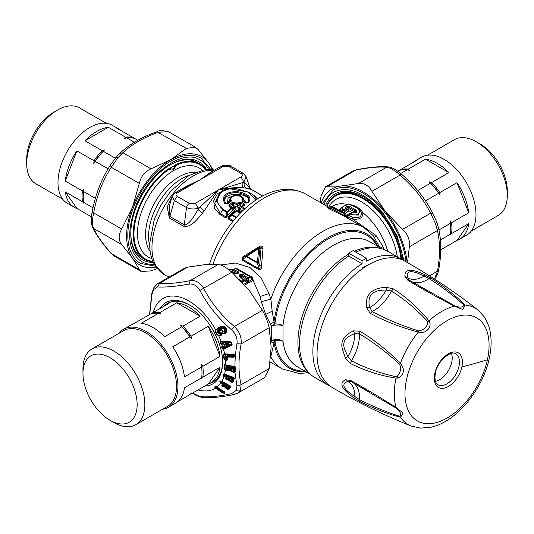 <?xml version="1.0" encoding="UTF-8"?>
<svg xmlns="http://www.w3.org/2000/svg" width="534" height="534" viewBox="0 0 534 534"><rect width="100%" height="100%" fill="white"/><g stroke="black" fill="none" stroke-linecap="round" stroke-linejoin="round"><path stroke-width="0.8" d="M152.971 261.84A55.069 31.88 -60.1 0 1 144.767 259.35A55.069 31.88 -60.1 0 1 137.966 209.735A55.069 31.88 -60.1 0 1 168.25 168.998L169.772 168.337C172.429 169.852 174.164 168.851 174.978 165.333L169.772 168.337M144.767 259.35L142.304 257.935A55.069 31.88 -60.1 0 1 130.79 233.124M175.099 165.186L175.646 165.513L175.913 164.572L174.978 165.333M175.913 164.572A55.069 31.88 -60.1 0 1 199.609 163.838A55.069 31.88 -60.1 0 1 205.897 169.665M169.912 164.986A55.069 31.88 -60.1 0 1 197.146 162.423L199.609 163.838M169.485 168.424L169.091 169.298C172.469 170.893 174.658 169.632 175.646 165.513A54.441 31.519 119.9 0 1 205.37 169.725M168.25 168.998L169.091 169.298A54.441 31.519 119.9 0 0 138.64 209.922A54.441 31.519 -60.1 0 0 152.757 261.36M234.493 195.411L228.145 197.981L227.197 203.821L226.176 203.788L227.531 202.686L229.079 202.126L228.979 202.486M232.857 195.858L227.531 202.686L228.826 202.593L230.388 197.46L231.282 196.752C237.617 195.003 241.234 195.097 242.129 197.033L242.816 200.677L241.955 200.083C246.321 194.61 227.043 193.862 231.389 200.337L231.022 201.472L227.631 204.028L224.921 203.921C221.076 196.198 225.041 192.06 236.816 191.506C248.704 193.729 252.475 197.52 248.123 202.88L245.647 203.027A1.255 0.728 -60.1 0 1 246.261 202.973A1.255 0.728 -60.1 0 1 246.314 203.013L247.289 202.96L246.261 202.973L242.85 201.011M241.582 196.652L245.794 202.346L245.239 202.386M240.313 196.018L246.121 202.533L244.385 202.099M244.499 201.965L244.185 201.705L244.345 202.072M226.176 203.788L227.15 203.854M242.129 197.033L243.371 198.007L244.185 201.705L242.816 200.677M227.063 203.915L227.444 203.621L226.049 203.774C217.318 190.157 256.42 192.487 247.115 202.987L246.121 202.533L246.067 203.067M224.921 203.921L225.962 203.888C222.257 196.706 225.855 192.907 236.756 192.487C247.609 194.63 251.12 198.121 247.289 202.96L246.935 203.114M227.631 204.028L227.023 203.955L230.381 201.418L231.022 201.472L230.381 201.418L230.608 200.904L227.444 203.621M231.282 196.752L230.608 200.904L229.079 202.126M221.063 191.673L216.537 201.231L222.458 209.849L226.57 212.212L227.718 212.305L227.357 215.436L233.391 209.622L232.864 208.333L234.252 208.12L231.142 206.745L232.744 205.477L232.824 203.26L232.11 202.533L234.286 202.319L229.6 205.717L228.866 205.016L232.11 202.533M231.869 207.673L229.887 206.531M230.828 207.165L230.902 206.605L229.6 205.717L229.96 206.578L229.079 206.745L228.866 205.016M230.608 200.904L231.389 200.337M246.201 202.947L242.262 201.084L241.955 200.083M242.93 201.064L242.262 201.084L245.647 203.027M247.289 202.96L248.123 202.88M237.45 210.91A1.255 0.728 119.9 0 0 237.376 210.857L240.674 212.752L237.45 210.91L235.935 210.99A1.255 0.541 50 0 1 235.941 210.983A1.255 0.541 50 0 1 236.549 211.063L240.247 213.179M236.041 217.672L232.01 215.356L231.849 214.668L232.423 214.775L236.549 211.063A1.255 0.728 119.9 0 1 237.376 210.857A1.255 1.255 0 0 0 235.941 210.983L235.941 210.983M228.986 216.257L229.907 216.464L234.64 212.105L229.907 216.464L228.412 219.007L228.986 216.257L234.806 211.003L238.805 210.797A2.096 1.215 -60.1 0 1 237.917 211.164M256.113 200.01L247.703 191.913L229.48 188.756L221.79 191.666L217.652 197.366L218.019 204.015L222.852 209.308L226.963 211.671A1.255 0.728 -60.1 0 0 226.57 212.212L226.056 216.931L227.357 215.436L228.625 216.444L234.626 210.77L231.843 208.587L227.718 212.305A1.255 0.461 -134.3 0 0 226.963 211.671L231.102 207.906L229.079 206.745M231.843 208.587L231.983 207.739A1.255 0.728 119.9 0 0 231.93 207.699A1.255 0.728 119.9 0 0 231.102 207.906L231.843 208.587M232.01 207.753L233.038 208.447L232.01 207.753A1.255 1.255 0 0 0 231.93 207.699L229.907 206.538M230.902 206.605L231.149 207.346L233.291 207.179L233.598 205.737L232.744 205.477L233.592 205.503L233.692 203.027L236.035 204.368L237.336 204.395A1.255 0.654 -124.6 0 0 236.629 203.661L238.898 202.166L241.154 202.099L244.412 203.968L244.372 205.31L242.096 206.805L245.119 208.534M234.286 202.319L236.629 203.661A1.255 0.728 -60.1 0 0 236.035 204.368L235.941 207.085L237.256 206.571L237.336 204.395L239.592 202.913L238.898 202.166M233.592 205.503L235.941 207.085A2.096 1.215 -60.1 0 1 235.053 208.187L238.451 207.779L237.256 206.571L239.572 204.963L239.592 202.913L240.487 202.853L241.154 202.099M243.784 205.216L241.468 206.738A1.255 1.255 0 0 0 241.435 206.765L243.704 205.276L244.412 203.968M243.704 205.276L244.372 205.31L243.704 205.276M241.448 206.758L241.501 207.506A1.255 0.728 -60.1 0 1 242.096 206.805L241.448 206.758L242.096 206.805M175.145 192.794L172.028 196.632L174.331 200.557L177.188 196.372C175.593 195.244 175.619 194.109 177.281 192.968L200.143 179.771L185.805 186.64L175.192 192.767L177.281 192.968M177.188 196.372L189.383 203.367A4.185 2.423 119.9 0 0 186.526 207.559L184.283 224.761C189.51 224.934 194.303 215.489 198.041 209.635L202.54 213.066C197.613 218.78 191.406 227.624 183.756 226.289L169.351 218.019L169.879 216.49L169.572 205.416L172.028 196.632M183.756 226.289A4.185 2.423 -60.1 0 0 184.283 224.761L169.879 216.49L174.331 200.557L186.526 207.559C190.458 209.255 194.363 209.448 198.241 208.126L195.284 203.307L189.383 203.367M213.28 170.78L200.143 179.771L210.309 172.495L220.916 166.368L224.013 165.253C228.799 165.326 231.129 165.68 231.002 166.301L243.19 173.303L241.101 173.51C242.696 174.638 242.663 175.766 241.008 176.908L244.365 182.895L249.805 187.434L251.367 189.45L262.828 196.031M246.167 176.741L243.965 181.727L242.343 182.668L218.146 190.111C227.864 187.935 236.442 187.194 243.878 187.888C242.316 186.733 241.809 184.991 242.343 182.668L244.365 182.895C243.751 185.211 244.218 186.953 245.773 188.102L243.878 187.888M231.002 166.301A4.185 2.423 119.9 0 0 228.906 166.508L241.101 173.51M220.916 166.368L228.906 166.508M345.425 208.42C345.271 206.671 346.78 206.057 349.95 206.585L348.762 208.567L346.973 209.235L345.425 208.42L346.139 209.695L346.466 208.667C346.419 207.726 347.347 207.339 349.243 207.499L355.197 210.917L355.971 210.042C357.42 212.165 356.412 213.066 352.947 212.739L350.571 213.78A1.255 0.728 -120 0 0 349.857 213.66A1.255 0.728 -120 0 0 349.737 213.76L348.789 214.588M355.163 212.492L354.763 212.011L355.197 210.917L355.424 212.312L351.592 212.659A1.255 0.728 -120 0 0 351.472 212.759M353.321 212.599L352.947 212.739L353.321 212.599M256.794 199.562L253.336 195.01M235.053 208.187L233.291 207.179L232.817 205.81M238.451 207.779L240.694 206.237L239.572 204.963M242.576 210.89L239.406 209.074L239.766 208.013L238.711 207.926L240.961 206.391L242.109 206.424M202.54 213.066L204.235 210.776L199.863 207.192L218.146 190.111L241.008 176.908M326.695 206.137A55.069 31.793 60 0 1 328.964 201.678A55.069 31.793 60 0 1 335.652 195.197A55.069 31.793 60 0 1 397.309 240.921A55.069 31.793 60 0 1 401.808 259.451M335.652 195.197L336.74 194.57A55.069 31.793 60 0 1 363.761 197.006M352.994 212.445L354.763 212.011L348.762 208.567L348.936 210.756L346.98 209.235L346.493 210.529L346.139 209.695L344.403 210.696L342.788 210.616L343.569 209.755C339.003 207.619 347.367 203.2 351.953 205.43L352.734 205.483L351.953 205.43L358.681 208.901L357.974 208.887C363.14 212.252 355.751 217.238 350.571 213.78A1.255 0.561 -61.1 0 0 349.89 214.695L348.936 215.396L352.854 217.365C359.022 218.526 361.845 216.797 361.324 212.172L362.786 212.625L360.597 209.188L359.095 209.388M222.852 209.308A1.255 0.728 -60.1 0 0 222.458 209.849L220.482 213.727L214.621 203.394L219.801 192.661L220.709 191.946C225.034 188.842 230.388 187.754 236.762 188.669L249.518 192.661L253.563 195.184M255.706 196.866L257.809 198.922M235.834 211.117L234.806 211.003M228.625 216.444L225.522 217.705A2.096 1.215 -60.1 0 0 226.056 216.931L220.482 213.727L219.948 214.501L214.534 208.44L213.713 200.671L217.411 193.729L225.008 189.597M253.844 195.404L258.176 198.695M234.626 210.77C235.581 209.595 235.454 208.707 234.252 208.12M244.405 209.174L241.501 207.506L238.518 210.176L238.711 207.926M223.005 166.575L200.143 179.771L175.359 192.674M172.108 196.372L167.222 207.052L169.351 218.019M204.235 210.776L218.146 190.111L195.284 203.307M245.773 188.102C251.908 189.67 252.989 189.837 249.024 188.609M168.357 277.553L167.149 276.305L169.278 277.026M344.684 214.434L346.753 215.623L347.701 214.461L348.982 214.421L349.737 213.76L349.89 214.695L358.334 215.082L359.642 209.722L361.324 212.172M358.681 208.901L352.567 205.363C351.052 204.495 348.669 204.462 345.431 205.263L342.06 207.245L340.986 208.46L340.605 210.329L342.808 211.885L342.06 207.245M352.293 205.243L354.723 205.81L354.149 206.157M258.67 247.943L244.472 256.954C242.897 257.822 242.256 258.603 242.549 259.304L246.548 256.834A1.255 0.728 -60.1 0 1 246.761 256.267L257.388 262.368A1.255 0.728 -60.1 0 0 257.174 262.935L259.451 269.002C260.198 268.909 260.285 267.808 259.711 265.705L258.483 262.421L257.174 262.935L246.548 256.834L246.641 255.619L246.761 256.267L258.743 248.53L257.388 262.368A1.255 0.34 -175.4 0 1 258.483 262.421L259.938 248.657L258.743 248.53L258.676 247.936L258.743 248.53M332.642 206.685L331.254 206.671L343.282 212.786A1.255 1.255 0 0 1 343.616 213.086L343.596 212.385L342.808 211.885L342.581 212.372M343.269 212.786L332.462 206.551L330.065 206.718L331.32 207.439L330.219 208.14L345.571 216.13L343.269 212.786L343.395 213.393L331.32 207.439A1.255 0.467 -66.9 0 0 331.254 206.671A1.255 1.248 53.4 0 0 330.065 206.718L328.964 207.419C328.417 207.953 328.831 208.193 330.219 208.14L330.332 209.455L343.282 215.663L363.601 227.33L373.306 235.734L379.754 247.469M236.502 273.862L234.326 273.875L232.957 273.234M236.148 273.949A1.255 0.788 115.5 0 0 236.515 273.348L237.51 272.507L237.577 273.241A1.255 0.728 60 0 1 237.677 273.161L237.677 273.161A1.255 0.728 60 0 1 238.277 273.208L238.211 271.632L237.577 273.241M236.649 273.755A1.255 0.541 50.1 0 0 236.515 273.348L231.936 271.526L231.656 272.073M347.447 216.978L346.753 215.623L348.982 214.421L348.355 215.115L348.936 215.396L347.447 216.978L352.42 218.947L352.854 217.365M380.715 248.023L383.025 246.608L376.016 235.467L352.42 218.947C359.676 219.941 363.133 217.832 362.786 212.625A47.112 27.201 -120 0 1 385.675 245.079A47.112 27.201 60 0 1 387.691 251.3M341.94 207.379L339.05 210.336M340.051 210.917L340.605 210.329M343.669 213.854L345.645 213.28A2.096 1.208 60 0 1 344.35 211.764L343.596 212.385M345.645 213.28L348.936 210.756L352.12 212.585L347.701 214.461M255.673 249.665L244.472 256.954L244.278 255.866C242.349 256.741 241.675 258.162 242.256 260.125L242.549 259.304L259.451 269.002A2.096 1.215 -60.1 0 1 259.157 269.83C261.019 269.269 261.814 267.921 261.533 265.778L259.711 265.705L261.039 248.083L259.938 248.657L258.676 247.936L259.878 247.315L258.69 247.93A1.255 1.255 0 0 0 258.676 247.936L255.819 249.585M236.502 268.609L235.16 268.669A1.255 0.728 60 0 1 235.26 268.589A1.255 1.255 0 0 1 236.288 268.482L250.433 276.592A1.255 1.255 0 0 1 250.493 276.645L250.366 277.4L248.317 278.588L246.968 278.641L242.463 275.35L243.217 274.509L240.34 274.389L241.041 275.23L242.463 275.35L242.489 276.772L241.074 276.799L239.973 275.851A1.255 0.728 -120 0 0 239.265 275.01L239.332 276.752L240.033 276.752L239.332 276.752L243.891 280.09L241.842 281.271A1.255 0.728 -120 0 1 242.389 282.005L242.416 282.453M235.08 273.909L237.203 273.822L238.277 273.208M231.055 271.592L233.104 269.85A1.255 0.728 60 0 1 233.204 269.77A1.255 1.255 0 0 0 233.024 269.904L233.011 270.625L233.652 269.75L238.211 271.632M230.822 271.96L233.011 270.625L237.51 272.507M239.926 276.672L244.505 280.016A1.255 1.255 0 0 1 244.572 280.07L240.033 276.752L239.973 275.851L241.041 275.23L241.074 276.799A1.255 0.501 -49.2 0 0 240.901 277.32M244.278 255.866L259.671 246.408L259.784 247.362C261.173 246.775 261.587 247.015 261.039 248.083L263.015 248.323L261.533 265.778M345.772 217.144L345.571 216.13L347.507 218.166M330.332 209.455L326.988 207.539L328.964 207.419L330.246 206.605M243.217 274.509L247.763 277.854L246.968 278.641L247.062 280.216L247.709 281.658L248.477 281.598A1.675 0.968 60 0 0 249.111 282.493L253.056 280.216L251.781 277.847L250.459 276.625L249.819 276.665L235.708 268.569A1.255 0.728 60 0 0 235.26 268.589L233.204 269.77A1.255 0.728 60 0 1 233.652 269.75L235.708 268.569M241.475 277.72A1.255 0.661 -56.1 0 0 242.489 276.772L247.062 280.216L245.76 281.171L244.572 280.07M383.025 246.608L383.746 249.418M374.648 237.53L376.016 235.467M259.671 246.408C261.793 245.64 262.908 246.274 263.015 248.323M326.988 207.539L328.51 207.232M250.493 276.645L251.921 277.974L252.896 277.66L253.069 280.21L252.428 279.315L248.477 281.598L248.317 278.588A1.255 0.728 -120 0 0 247.763 277.854L250.459 276.625M243.891 280.09L244.539 280.043L243.891 280.09A1.255 0.728 -120 0 1 244.445 280.817L244.539 280.043L246.735 282.219L247.709 281.658L247.723 282.693L249.111 282.493M241.989 281.999L244.445 280.817L246.508 282.733L246.735 282.219L247.723 282.693L247.142 283.627L246.508 282.733L244.005 284.175M308.826 372.699A72.237 41.819 -60.1 0 1 304.126 310.688A72.237 41.819 -60.1 0 1 324.412 275.431A72.237 41.819 -60.1 0 1 348.729 254.151M354.322 251.26A72.237 41.819 -60.1 0 1 380.208 248.377M305.054 371.177A76.429 44.249 -60.1 0 1 274.957 340.579A8.377 5.42 172.8 0 1 283.02 341.373A8.377 6.254 3.6 0 0 271.339 341.012L271.012 341.84M253.069 280.21L260.118 296.49L261.346 301.67L265.618 314.392L272.18 311.222L274.009 321.868L274.917 323.944A8.377 4.138 -173.9 0 1 282.98 325.653L283.02 341.373A72.237 41.819 -60.1 0 0 297.658 366.931L310.334 374.207M220.662 264.951L235.521 263.048L250.005 267.547L261.4 278.428L269.036 293.587L270.872 299.147A81.662 47.279 -60.1 0 1 272.193 295.395A81.662 47.279 -60.1 0 1 363.601 227.33M252.896 277.66L237.597 268.956M237.657 268.909L237.076 268.762M228.659 269.617L233.779 269.443M382.271 248.917L369.595 241.635A72.237 41.819 -60.1 0 0 288.734 301.85A72.237 41.819 -60.1 0 0 282.98 325.653A8.377 3.131 -2.8 0 0 271.299 326.12L271.339 341.012A8.377 4.579 19.2 0 1 274.957 340.579L274.062 342.715L270.651 357.326M376.997 245.887A76.429 44.249 -60.1 0 0 329.585 238.157A76.429 44.249 -60.1 0 0 280.997 298.76A76.429 44.249 -60.1 0 0 274.917 323.944A8.377 4.693 -19.6 0 0 271.299 326.12L270.471 324.298L274.009 321.868A77.477 44.849 -60.1 0 1 279.923 298.479A77.477 44.849 -60.1 0 1 330.192 236.495A77.477 44.849 -60.1 0 1 378.092 246.521M272.18 311.222L270.872 299.147L261.346 301.67M270.691 356.919L271.012 357.199A81.662 47.279 -60.1 0 0 282.279 368.967L270.144 361.999M270.518 342.948L274.062 342.715A77.477 44.849 -60.1 0 0 306.156 371.811M265.618 314.392L270.478 324.298M93.029 207.813L83.618 202.406A45.016 26.066 -60.1 0 1 83.257 197.086A45.016 26.066 -60.1 0 1 83.591 191.566L95.406 198.348M134.441 142.271L126.692 137.825A45.016 26.066 -60.1 0 1 130.276 137.699A45.016 26.066 119.9 0 1 134.828 138.56L137.845 140.288M115.324 158.197L103.329 151.316A45.016 26.066 -60.1 0 0 95.219 161.422L108.115 168.831M95.219 161.422L93.77 163.311A44.182 25.579 -60.1 0 1 104.464 149.974L102.141 150.635L84.966 140.769L108.335 127.286L125.51 137.145A45.016 26.066 -60.1 0 1 129.095 137.018A45.016 26.066 -60.1 0 1 133.64 137.879L116.465 128.013A45.016 26.066 -60.1 0 1 119.149 129.228A45.016 26.066 -60.1 0 1 121.545 130.93M104.464 149.974L103.329 151.316M125.51 137.145L124.375 138.48L126.692 137.825M134.054 138.313L133.64 137.879M62.752 199.215L35.851 183.776A43.761 25.338 -60.1 0 1 26.7 163.591L26.7 159.172A38.321 22.181 -60.1 0 1 53.574 112.374L57.392 110.144A43.761 25.338 -60.1 0 1 72.404 105.859A43.761 25.338 -60.1 0 1 79.433 107.875L106.333 123.314M84.966 140.769A45.016 26.066 -60.1 0 1 108.335 127.286M91.454 216.817L76.996 208.52L65.261 191.866L82.436 201.725L83.891 203.3L83.618 202.406M76.996 208.52A45.016 26.066 -60.1 0 1 74.313 207.305A45.016 26.066 -60.1 0 1 65.261 191.866M76.863 150.882L65.235 181.026A45.016 26.066 -60.1 0 1 76.863 150.882L94.037 160.747A45.016 26.066 -60.1 0 1 102.141 150.635M93.77 163.311L94.037 160.747M65.235 181.026L82.41 190.885L83.858 188.996L83.591 191.566M82.436 201.725A45.016 26.066 -60.1 0 1 82.41 190.885M83.257 197.086L83.257 196.405A44.182 25.579 -60.1 0 1 83.858 188.996M26.7 163.591A43.761 25.338 -60.1 0 1 57.392 110.144M74.313 207.305L67.424 203.354A45.016 26.066 -60.1 0 1 64.294 156.989A45.016 26.066 -60.1 0 1 105.024 123.2A45.016 26.066 -60.1 0 1 112.26 125.27L119.149 129.228M150.988 168.831L170.64 159.753A62.398 36.125 -60.1 0 0 132.492 207.326L121.719 229.006C118.321 235.007 118.334 240.207 121.759 244.612L132.612 258.343A62.398 36.125 -60.1 0 1 131.985 208.667A62.398 36.125 -60.1 0 1 132.492 207.326L139.321 183.382C140.989 176.24 144.881 171.394 150.988 168.831L122.92 152.717L118.021 157.61L111.252 167.269L110.364 165.166M139.321 183.382L111.252 167.269C102.555 180.852 96.694 196.058 93.65 212.886L92.188 212.292M121.719 229.006L93.65 212.886C92.102 219.968 92.115 225.174 93.69 228.492L92.462 227.083C95.84 234.386 101.967 243.103 110.852 253.243L114.096 255.973L110.852 253.243M195.224 147.084L168.303 131.624L158.284 132.298C143.666 137.485 131.878 144.287 122.92 152.717L119.776 153.432M213.166 169.752L208.914 163.204A62.398 36.125 -60.1 0 0 170.64 159.753L186.353 148.419L156.862 131.785C142.384 136.784 130.129 143.873 120.097 153.051L116.038 157.336L110.271 165.273C101.286 179.337 95.232 195.023 92.108 212.338C90.853 218.159 90.974 223.078 92.462 227.083L92.462 227.083M135.055 141.897L135.436 141.677M212.278 169.645A62.398 36.125 -60.1 0 0 208.914 163.204L198.061 149.473L195.317 147.137L186.353 148.419M156.175 267.36A62.398 36.125 -60.1 0 1 132.612 258.343L139.528 269.81L141.116 271.486L151.229 270.865L157.096 268.549M206.551 169.598A56.537 32.728 119.9 0 0 170.433 164.679A56.537 32.728 119.9 0 0 135.629 208.867A56.537 32.728 119.9 0 0 130.783 233.725A56.537 32.728 119.9 0 0 153.245 262.434M155.341 266.159L140.529 263.429A60.722 35.157 -60.1 0 1 133.026 208.727A60.722 35.157 -60.1 0 1 200.998 158.111L210.823 169.532M154.199 264.283A58.627 33.942 -60.1 0 1 141.57 261.613C128.574 252.495 126.271 234.993 134.655 209.121C146.51 174.398 182.561 148.031 199.956 159.926A58.627 33.942 -60.1 0 1 208.627 169.492M430.511 183.189A45.016 25.992 60 0 1 434.095 187.18A45.016 25.992 -120 0 1 438.641 193.275L440.103 195.157A44.182 25.505 -120 0 0 434.402 187.274A44.182 25.505 -120 0 0 429.376 181.854L430.511 183.189L417.721 190.571M400.68 173.503L407.148 169.772A45.016 25.992 60 0 0 399.038 170.533L397.79 171.247M407.148 169.772L409.465 170.419L408.33 169.091L425.505 159.172L448.867 172.589L431.692 182.501A45.016 25.992 60 0 1 435.277 186.499A45.016 25.992 60 0 1 439.829 192.587L457.004 182.675L468.739 212.772L451.564 222.691A45.016 25.992 60 0 1 451.59 233.538L450.142 235.114L450.409 234.219L440.383 240.006M429.376 181.854L431.692 182.501M438.955 229.974L450.382 223.372A45.016 25.992 60 0 1 450.743 229.099A45.016 25.992 60 0 1 450.409 234.219M425.464 200.884L438.641 193.275M450.743 229.099L450.743 228.412A44.182 25.505 -120 0 0 450.109 220.809L450.382 223.372M450.109 220.809L451.564 222.691M440.103 195.157L439.829 192.587M451.59 233.538L468.765 223.619L457.137 240.307L440.71 249.792M427.56 155.194L454.474 139.654A43.761 25.265 60 0 1 476.355 141.824L480.206 144.047A38.321 22.121 60 0 1 493.129 155.294A38.321 22.121 60 0 1 507.3 190.972L507.3 195.417A43.761 25.265 60 0 1 498.235 215.449L471.322 230.995M425.505 159.172A45.016 25.992 60 0 1 448.867 172.589M412.402 162.817A45.016 25.992 60 0 1 414.758 161.135A45.016 25.992 60 0 1 417.394 159.933L400.22 169.845A45.016 25.992 60 0 1 408.33 169.091M399.812 170.286L400.22 169.845M476.355 141.824A43.761 25.265 60 0 1 491.113 154.673A43.761 25.265 60 0 1 507.3 195.417M457.004 182.675A45.016 25.992 60 0 1 468.739 212.772M468.765 223.619A45.016 25.992 60 0 1 459.774 239.105A45.016 25.992 60 0 1 457.137 240.307M414.758 161.135L421.646 157.156A45.016 25.992 60 0 1 459.34 172.602A45.016 25.992 60 0 1 466.669 235.127L459.774 239.105M407.075 262.414A62.398 36.025 60 0 0 385.301 211.477L371.958 191.285C368.473 185.338 363.974 182.741 358.461 183.496L341.179 185.999A62.398 36.025 60 0 1 384.393 210.363A62.398 36.025 60 0 1 385.301 211.477L402.583 229.386C407.923 234.413 410.172 240.213 409.331 246.781L437.399 230.575L435.611 223.879L430.651 213.179L432.92 213.466M402.583 229.386L430.651 213.179C423.268 198.848 413.062 186.152 400.026 175.085L401.281 174.111M371.958 191.285L400.026 175.085C394.679 170.186 390.18 167.589 386.529 167.289L388.365 166.935C380.235 166.207 369.641 167.142 356.599 169.732L352.634 171.167L356.599 169.732M434.542 279.062L437.399 271.406C440.223 256.166 440.223 242.549 437.399 230.575L438.361 227.491M429.603 275.911L438.561 270.431C441.484 254.758 441.471 240.6 438.527 227.951L436.852 222.304L432.874 213.333C425.244 198.535 414.711 185.431 401.281 174.024C395.834 169.445 391.522 167.082 388.365 166.935L388.365 166.935M440.71 246.494L440.717 246.942M409.331 246.781L407.515 262.661M321.234 203.007A62.398 36.025 60 0 1 341.179 185.999L327.836 186.232L325.613 186.767L321.088 195.831L320.12 202.366M402.916 260.158A56.537 32.641 -120 0 0 382.404 213.413A56.537 32.641 -120 0 0 363.24 196.699A56.537 32.641 -120 0 0 325.62 205.523M322.342 203.641L332.876 190.271A60.722 35.057 60 0 1 383.826 211.237A60.722 35.057 60 0 1 405.887 261.74M324.051 204.622A58.627 33.849 60 0 1 333.924 192.086C348.275 185.458 364.522 192.24 382.664 212.445L397.069 235.794L404.024 260.705M177.862 401.548L190.044 394.519L191.492 392.944L191.225 393.832L208.4 383.919A45.016 25.992 -120 0 0 211.037 382.718A45.016 25.992 -120 0 0 220.028 367.232L202.853 377.144A45.016 25.992 -120 0 0 202.827 366.297L220.001 356.385A45.016 25.992 -120 0 0 208.267 326.281L191.085 336.2A45.016 25.992 -120 0 0 182.955 326.114L200.13 316.195A45.016 25.992 -120 0 0 176.767 302.778L159.593 312.697A45.016 25.992 -120 0 0 156.015 312.577A45.016 25.992 -120 0 0 151.482 313.458L168.657 303.539A45.016 25.992 -120 0 0 166.021 304.74A45.016 25.992 -120 0 0 163.658 306.423M191.225 393.832A45.016 25.992 60 0 1 190.451 394.079M208.4 383.919L220.028 367.232M162.703 409.171A45.016 25.992 -120 0 0 168.611 407.208L175.506 403.23A45.016 25.992 -120 0 0 184.49 387.744L201.665 377.825L201.398 378.719L202.853 377.144M201.365 364.415A44.182 25.505 60 0 1 201.999 372.024L201.999 372.705A45.016 25.992 -120 0 0 201.638 366.985L201.365 364.415L202.827 366.297M201.665 377.825A45.016 25.992 -120 0 0 201.999 372.705M182.955 326.114L180.632 325.46A44.182 25.505 60 0 1 191.366 338.763L191.085 336.2M191.366 338.763L189.904 336.881A45.016 25.992 -120 0 0 181.767 326.795L164.592 336.714A45.016 25.992 -120 0 0 141.23 323.297L158.404 313.378A45.016 25.992 -120 0 0 154.833 313.264A45.016 25.992 -120 0 0 150.294 314.139L133.12 324.058A45.016 25.992 -120 0 0 130.483 325.259L123.594 329.238A45.016 25.992 -120 0 0 118.942 333.37M201.638 366.985L184.464 376.897A45.016 25.992 -120 0 0 172.729 346.8L189.904 336.881M220.001 356.385L208.267 326.281M200.13 316.195L176.767 302.778M158.404 313.378L160.727 314.032L159.593 312.697M123.114 423.989A38.321 22.121 -120 0 0 133.8 387.664A38.321 22.121 -120 0 0 97.001 354.082A38.321 22.121 -120 0 0 82.964 373.393A38.321 22.121 -120 0 0 110.057 420.318A38.321 22.121 -120 0 0 123.114 423.989M151.075 313.892L151.482 313.458M110.057 420.318L113.909 422.541A43.761 25.265 -120 0 0 128.814 426.733A43.761 25.265 -120 0 0 135.79 424.71A43.761 25.265 -120 0 0 138.653 379.641A43.761 25.265 -120 0 0 98.997 346.893A43.761 25.265 -120 0 0 92.028 348.909A43.761 25.265 -120 0 0 82.964 368.947L82.964 373.393M180.632 325.46L181.767 326.795M168.611 407.208A45.016 25.992 -120 0 0 171.561 360.844A45.016 25.992 -120 0 0 130.763 327.155A45.016 25.992 -120 0 0 123.594 329.238M135.79 424.71L167.469 406.414A43.761 25.265 -120 0 0 170.333 361.351A43.761 25.265 -120 0 0 130.683 328.597A43.761 25.265 -120 0 0 123.708 330.619L92.028 348.909M209.488 383.492A45.437 26.233 -120 0 0 213.173 381.97A45.437 26.233 -120 0 0 218.646 376.684A45.437 26.233 -120 0 0 222.578 361.772M189.924 305.221A45.437 26.233 -120 0 0 175.052 301.169A45.437 26.233 -120 0 0 167.736 303.265A45.437 26.233 -120 0 0 164.572 305.695M221.156 344.296L221.73 344.003L221.63 344.437L221.156 344.296L220.442 343.542L219.955 342.02L220.902 341.019L230.468 341.82L231.769 342.881L232.13 344.617L231.589 345.318L223.606 349.436A51.985 30.017 60 0 1 224.594 353.822L223.386 354.549L224.06 359.449L225.508 360.49A51.985 30.017 60 0 1 225.688 364.542L224.293 364.902L224.02 369.301L225.315 370.536A51.985 30.017 60 0 1 224.667 374.047L223.152 374.034L222.825 375.062L223.993 376.47A51.985 30.017 60 0 1 221.904 381.296L230.374 386.075M223.606 349.436L222.117 348.755L223.446 348.922L223.606 349.436M221.837 346.433L222.518 346.459A0.627 0.347 -124.9 0 1 222.197 346.192L224.367 345.979L222.524 346.105L221.964 344.363L223.519 343.355L221.73 344.003L222.197 346.192L221.637 347.247L222.117 348.755M220.388 326.688L223.045 326.274C226.403 327.275 227.451 329.344 226.182 332.475L225.295 333.51C221.864 334.024 220.976 333.189 222.631 331.007L221.917 329.899L219.28 331.247L219.774 332.228L220.762 332.241L221.977 334.785L220.542 335.712L218.646 335.679C216.09 334.478 215.115 332.569 215.743 329.945L220.682 327.068L220.388 326.688L217.999 327.796L218.893 328.236C216.237 331.427 216.958 333.503 221.063 334.464L220.489 335.259L218.713 335.325C216.544 334.164 215.663 332.422 216.07 330.099M215.469 386.322L224.6 391.969L224.974 393.178L222.918 393.157L215.048 387.944L214.741 386.836L215.469 386.322L217.098 387.037A51.985 30.017 60 0 0 220.709 383.178L219.774 381.73L220.328 380.949L221.904 381.296M219.895 381.563L220.335 381.783L220.769 381.156L221.55 381.263L221.189 381.102M220.328 380.949L221.784 381.53L220.222 381.95L220.555 382.544L222.838 383.772L221.737 385.388L222.725 386.422L225.255 387.304L225.028 387.624L227.604 388.966L228.652 388.705L227.571 387.671L228.732 386.049L227.224 384.727L226.016 384.58L224.841 385.722L224.28 385.428L225.168 384.193L221.89 381.95L222.117 381.636L229.8 385.641L227.811 388.492L228.779 389.466L228.652 388.705L230.388 386.209L229.987 385.661L230.822 386.636L229.987 385.661M223.506 376.243L223.739 375.823L226.169 376.77L225.495 378.826L226.676 379.828L229.26 380.315L229.126 380.742L231.903 381.81L232.844 381.323L231.669 380.482L232.357 378.346L230.628 377.131L229.46 377.211L228.632 378.786L228.045 378.566L228.572 376.944L227.464 375.956L224.961 375.022L225.101 374.614L233.265 377.645L232.05 381.309L233.084 382.09L232.844 381.323L233.865 378.065L233.331 377.465L234.313 378.366L233.852 378.272A0.834 0.594 19.2 0 0 233.265 377.645L233.331 377.418M222.825 375.062L223.739 375.823L224.747 375.616L224.961 375.022A0.834 0.601 -160.9 0 0 224.607 374.948L224.747 375.616L227.257 376.543L227.464 375.956M223.152 374.034L225.161 374.381L223.292 375.222L223.619 374.187L224.373 374.134L233.378 377.291L234.313 378.366L233.285 381.797M223.619 374.187L224.373 374.134M225.014 370.456L225.134 369.955L226.563 370.262L227.31 369.748L226.136 368.967L226.363 365.296L234.773 367.018L234.546 370.689L233.932 370.563L234.079 367.999L232.163 366.978L231.075 367.319L230.675 369.281L230.061 369.154L230.181 367.198L228.906 366.317L227.177 366.518L226.643 369.768L226.036 369.641L226.136 368.967A0.834 0.527 -177.7 0 0 225.775 368.947L226.036 369.641L225.134 369.955L224.5 369.394L224.774 364.982L225.461 364.749L234.68 366.644L235.34 367.212M224.02 369.301L225.775 368.947L226.002 365.269L224.293 364.902M225.381 364.482L226.323 364.956L226.002 365.269L226.323 364.956L235.854 367.252L235.314 367.145L235.154 371.137L234.546 370.689L234.439 371.364L235.701 371.484L235.975 367.766L234.96 366.484C234.907 359.936 235.561 352.367 236.942 343.783C237.623 338.469 235.808 333.797 231.502 329.758C218.206 318.157 207.659 305.041 199.863 290.403C197.086 285.623 193.455 283.527 188.976 284.121C175.526 286.484 164.979 287.425 157.343 286.945L153.492 289.788L151.896 294.688L149.707 314.479M225.208 360.463L225.255 359.936L226.67 359.983L227.284 359.329L226.082 358.781L225.522 354.703L233.865 354.91L233.932 355.457L227.511 355.297L226.403 356.879L226.696 359.502L227.724 359.722L227.01 357.153L226.403 356.879M225.508 359.956L225.508 360.49L226.67 360.517L226.696 359.502L225.255 359.936L224.06 359.449M224.293 353.822L233.712 354.489L225.368 354.276L225.161 354.73L225.368 354.276L224.454 354.149L223.859 354.549L224.534 359.455L225.728 358.815L226.089 359.482L225.161 354.73L223.386 354.549M221.637 347.247L222.091 347.16L222.565 348.675L223.599 347.647L224.213 348.308L223.446 348.922M224.22 346.726L223.886 346.359L222.224 346.693L222.091 347.16L223.739 346.973L224.707 345.885L223.866 343.269L222.351 342.648L222.177 342.06L230.801 342.775L231.135 343.816L223.94 347.547L223.739 346.973A0.834 0.374 -117.6 0 0 223.406 346.613L224.213 348.308L231.396 344.557L231.689 343.876L231.135 343.816A0.834 0.367 62.4 0 1 231.396 344.557L231.703 343.923M220.442 343.542L221.316 343.849L222.311 343.208L222.351 342.648L222.004 342.735L222.885 343.255L222.925 342.694M220.902 343.442L220.402 341.92L221.036 341.406L231.369 342.247L222.037 341.52L222.004 342.735L220.902 343.442M219.955 342.02L222.177 342.06L221.456 341.039M218.713 335.325L218.646 335.679A51.985 30.017 60 0 1 220.902 341.019L221.036 341.406M215.048 387.944L215.402 387.664L223.219 392.837L224.347 392.764L223.9 391.943L216.777 387.257L217.064 387.05M222.918 393.157L223.506 392.37L216.377 387.691L215.402 387.664L214.741 386.836M216.617 386.803L215.876 386.583L216.751 386.923L216.377 387.691L216.777 387.257L215.149 387.097L215.876 386.583M219.774 381.73L220.222 381.95L219.901 381.556M220.255 382.891L221.263 382.491L221.236 381.87L220.348 381.77M264.577 377.645L269.176 368.533L241.108 384.74L236.942 385.969L236.569 390.16L231.502 393.712C218.206 396.488 207.659 397.429 199.863 396.535L192.56 393.064M229.046 389.266L230.822 386.636M225.028 387.624L227.364 389.366L228.779 389.466M220.942 382.791L220.709 383.178L222.605 384.166L221.737 385.388M224.373 393.498L223.506 392.37L224.193 391.736M224.447 391.963L217.098 387.037M225.134 392.957L224.393 391.742M227.364 389.366L227.811 388.492L227.257 388.198L226.029 388.665M222.725 386.422L222.965 386.029L225.048 386.696L225.281 387.704L227.237 387.571L227.257 388.198L227.571 387.671A0.834 0.674 -144.9 0 0 227.237 387.571L228.398 385.942L226.917 385.241L226.756 385.601L227.811 385.034M224.066 387.13L224.52 386.242L221.99 385.461L223.946 385.328L224.834 384.086L221.263 382.491M226.262 386.783L225.622 386.202L225.181 386.563L224.841 385.722L224.52 386.242L225.508 387.384L226.776 386.069L228.732 386.049M149.553 314.573L151.703 293.934L153.665 287.893L157.29 283.941L159.613 283.354C166.988 284.075 177.201 283.167 190.237 280.617C195.584 279.936 200.083 282.533 203.734 288.413C211.117 302.745 221.323 315.44 234.359 326.508C239.552 331.627 241.795 337.428 241.108 343.903C238.277 359.148 238.277 372.759 241.108 384.74L240.54 390.067L237.63 393.198L233.665 394.633L231.502 393.712M233.665 394.633L233.665 394.633C220.776 397.209 210.189 398.137 201.899 397.429L199.863 396.535M151.703 293.934L151.896 294.688M264.65 377.598L237.643 393.191L234.359 394.339M153.318 312.397A51.985 30.017 60 0 1 156.662 304.52A51.985 30.017 60 0 1 215.743 329.945L217.999 327.796M224.707 354.149L233.492 354.049L234.386 354.923L233.605 354.376M233.892 357.199L233.892 356.685L227.477 356.525L227.464 357.359L227.01 357.153L227.511 355.971L227.037 356.652A0.627 0.34 16 0 0 227.477 357.039L233.892 357.199L234.96 356.352L234.92 355.39L233.492 354.049M227.464 357.359L227.751 359.282M226.67 360.517L227.724 359.722M225.715 364.802L234.86 366.698M234.653 366.377L234.773 367.018A0.834 0.507 4.7 0 1 235.374 367.439L235.975 367.766M234.96 356.352L234.519 355.964L233.892 356.685L233.925 356.131L227.511 355.971L227.511 355.297M234.773 354.93L233.712 354.489L233.865 354.91A0.834 0.38 -6.7 0 1 234.466 355.183L234.773 354.93M224.08 349.223L223.879 348.642L231.389 344.75L231.589 345.318M230.468 341.82L230.801 342.775L231.349 342.821L231.129 342.474M232.13 344.617L231.703 344.27M225.295 333.51L225.048 333.016C222.097 333.743 221.396 333.169 222.945 331.28L221.917 329.899M222.631 331.007L224.006 331.267L225.048 333.016L225.842 332.035L226.289 329.758L224.4 327.148L223.165 326.755L220.682 327.068L223.165 326.755L223.045 326.274M226.182 332.475L225.842 332.035L225.154 332.749L224.827 332.101C226.436 328.911 225.388 327.422 221.677 327.629L219.28 328.737C216.731 331.474 217.298 333.189 220.996 333.87L220.849 333.283C217.925 332.782 217.492 331.447 219.554 329.291L221.95 328.183C224.914 327.989 225.735 329.138 224.42 331.627L224.827 332.101M220.542 335.712L221.63 334.337L221.977 334.785M219.988 332.235L221.764 333.623L221.63 334.337L221.063 334.464L220.996 333.87M220.762 332.241L220.849 332.695L219.514 332.575L218.773 331.641L218.927 330.84L221.777 329.431L222.131 328.797L219.734 329.905L218.927 330.84L219.28 331.247M219.521 331.013L219.554 329.291M219.774 332.228L220.849 333.283M236.942 385.969L234.86 371.717L235.08 371.37L235.554 371.891L235.701 371.484M228.932 370.669L229.013 370.162L227.344 369.682A0.627 0.414 27.1 0 0 227.764 370.169L230.408 370.97L231.476 370.669L231.456 371.183L232.817 372.078L234.279 372.378L235.554 371.891M230.181 367.198L229.814 367.172L229.7 369.134L227.731 370.236L227.31 369.748L227.457 369.301L228.172 369.675L228.285 367.732L229.814 367.172L228.158 366.831L228.091 367.218L228.799 366.965L228.906 366.317M225.395 370.022L225.315 370.536L226.483 370.776L227.731 370.236M224.667 374.047L233.331 377.465L224.187 374.074M229.126 380.742L231.736 382.271L233.084 382.09M224.153 376.023L223.993 376.47L226.009 377.218L225.495 378.826M231.736 382.271L232.05 381.309L230.481 381.283L230.321 381.743M226.676 379.828L226.837 379.367L228.966 379.734L229.393 380.789L231.315 380.415L231.456 381.089L231.669 380.482A0.834 0.621 -162.8 0 0 231.315 380.415L232.01 378.272L230.421 377.718L230.308 378.105L231.042 377.952L231.249 377.358M228.105 380.362L228.418 379.394L225.762 378.88L227.691 378.499L228.218 376.87L227.257 376.543L226.009 377.218A0.627 0.454 -161.7 0 0 226.276 377.271L228.572 376.944M230.107 379.541L229.413 379.073L229.079 379.574L228.632 378.786L228.418 379.394L229.527 380.362L230.414 378.606L232.357 378.346M234.279 372.378L234.86 371.717M232.817 372.078L232.897 371.571L234.359 371.864L234.439 371.364L231.456 371.183M230.408 370.97L231.122 370.149L231.729 371.197L233.572 370.543L233.825 371.237L233.932 370.563A0.834 0.527 -177.6 0 0 233.572 370.543L233.718 367.973L232.063 367.632L231.996 368.019L232.697 367.759L232.804 367.112M229.013 370.162L230.481 370.462L230.568 369.949L229.013 370.162M226.483 370.776L226.643 369.768L227.704 370.282M232.123 369.655L231.402 369.334L231.202 369.962L230.675 369.281L230.568 369.949L231.749 370.683L232.19 368.527L234.079 367.999M269.176 368.533L271.145 346.98L269.176 327.696L241.108 343.903L236.942 343.783M269.176 327.696C267.981 322.302 265.732 316.502 262.428 310.307L249.084 290.116L231.803 272.207C226.289 267.427 221.79 264.831 218.306 264.417L204.963 264.644L187.681 267.147L159.613 283.354L157.343 286.945M218.306 264.417L190.237 280.617L188.976 284.121M231.803 272.207L199.863 290.403M262.428 310.307L234.359 326.508L231.502 329.758M187.681 267.147L184.217 268.395M225.168 384.193L222.858 384.246A0.627 0.494 -144.1 0 1 222.605 384.166L224.247 383.178M223.946 385.328L223.966 385.955L224.28 385.428A0.834 0.667 -144.7 0 0 223.946 385.328M221.583 382.464L221.557 381.843A0.834 0.654 -143.7 0 1 221.89 381.95L221.583 382.464M222.264 381.523L221.784 381.53L222.264 381.523M230.388 386.209L229.8 385.641A0.834 0.647 36.5 0 1 230.328 386.382L230.721 386.943M227.224 384.727L226.303 385.388L226.776 386.069A0.627 0.494 -144.1 0 1 226.136 385.495L226.016 384.58M227.691 378.499L227.824 379.173L228.045 378.566A0.834 0.614 -162.5 0 0 227.691 378.499M230.628 377.131L229.854 377.972L230.414 378.606A0.627 0.454 -161.6 0 1 229.72 378.132L229.46 377.211M232.163 366.978L231.556 367.999L232.19 368.527A0.627 0.387 -176.3 0 1 231.469 368.206L231.075 367.319M228.265 366.184L227.658 367.198L228.285 367.732A0.627 0.387 -176.3 0 1 227.571 367.405L227.177 366.518M229.7 369.134L229.96 369.822L230.061 369.154A0.834 0.521 -177.2 0 0 229.7 369.134M226.863 368.827L228.192 369.475M234.987 355.931L233.925 356.131L233.932 355.457L234.533 355.731L234.386 354.923M226.93 345.318L225.622 345.084L227.33 344.564C228.919 343.856 228.812 343.542 227.03 343.609L225.642 344.029L225.875 344.75L227.671 344.931C229.139 343.983 228.939 343.349 227.07 343.042L227.03 343.609L226.169 343.836L226.93 345.318L227.671 344.931M225.622 345.084L225.154 343.649L225.642 344.029L226.176 342.968L227.07 343.042M225.154 343.649L226.176 342.968M224.707 345.885L224.367 345.979L223.519 343.355L223.866 343.269M221.677 327.629L221.29 327.128L218.893 328.236L219.28 328.737M221.95 328.183L222.131 328.797C224.654 328.383 225.281 329.211 224.006 331.267L224.42 331.627M348.729 253.163L362.052 260.812A76.429 44.249 -60.1 0 1 366.498 258.249L353.168 250.6A76.429 44.249 119.9 0 0 348.729 253.163L348.735 256.073A72.864 42.186 119.9 0 0 326.267 276.292A72.864 42.186 119.9 0 0 314.813 377.505L328.143 385.161A72.864 42.186 119.9 0 0 330.272 386.249M402.723 260.065A72.864 42.186 119.9 0 0 400.707 258.776L387.377 251.127A72.864 42.186 119.9 0 0 355.891 252.161M366.498 258.249L366.504 261.159A72.864 42.186 119.9 0 1 400.707 258.776M348.735 256.073L362.059 263.729A72.864 42.186 119.9 0 0 339.597 283.948A72.864 42.186 119.9 0 0 328.143 385.161M362.052 260.812L362.059 263.729M366.765 265.765L366.511 265.618A67.424 39.035 119.9 0 0 362.072 268.181L362.072 268.896M362.626 268.502L362.072 268.181M435.464 381.296A17.796 10.306 119.9 0 0 451.724 362.279A17.796 10.306 119.9 0 0 451.47 353.408M431.238 278.207L424.45 274.503C410.88 268.402 404.378 269.043 404.939 276.418L408.043 280.483C422.307 289.021 437.76 297.572 454.394 306.136L462.764 309.493L465.074 305.088L463.832 305.001C453.947 295.916 442.379 287.112 429.129 278.588L431.238 278.207C444.468 286.838 455.749 295.796 465.074 305.088A67.184 38.895 119.9 0 1 477.957 309.954L484.572 317.216L488.71 325.927C491.721 335.519 491.907 346.306 489.271 358.287C482.689 389.827 455.929 422.434 430.377 427.34L420.552 428.108M463.832 305.001C463.085 307.471 460.121 307.758 454.928 305.875L454.394 306.136A67.184 38.895 119.9 0 0 428.969 320.814C418.89 308.452 407.055 297.818 393.471 288.901L386.162 287.265C371.243 288.166 364.755 295.028 366.698 307.844L370.336 313.371C384.947 321.214 400.947 327.449 418.316 332.075C425.398 334.738 433.007 326.688 428.969 320.814L427.747 321.568C427.467 326.614 424.503 329.745 418.863 330.96C402.182 325.813 386.616 319.319 372.158 311.476L369.762 307.504C366.791 295.609 372.285 289.802 386.236 290.082L391.529 290.99C405.099 299.754 417.174 309.947 427.747 321.568M398.15 378.059L397.156 376.37L396.041 376.69L396.001 378.125L398.15 378.059C404.311 374.314 405.059 369.381 400.387 363.247L399.699 364.281C386.843 352.46 373.393 342.287 359.342 333.757L354.703 333.69C345.431 336.981 342.047 342.04 344.537 348.882L347.914 356.705A32.1 18.583 119.9 0 0 354.703 333.69L353.455 330.866L360.063 331.227C374.194 339.891 387.637 350.564 400.387 363.247A67.184 38.895 119.9 0 1 418.316 332.075L418.863 330.96M484.478 317.069L484.572 317.216C486.861 321.241 488.824 326.201 488.71 325.927M477.957 309.954C454.834 291.838 430.404 275.537 404.665 261.053A72.864 42.186 119.9 0 0 319.085 336.12A72.864 42.186 119.9 0 0 332.101 387.43C357.586 402.356 383.986 415.232 411.28 426.072L420.739 428.121L430.377 427.34M360.23 401.648L359.495 399.632C373.553 406.781 386.996 412.328 399.819 416.273L400.52 417.308C387.797 413.95 374.367 408.73 360.23 401.648L353.615 397.643C341.513 388.979 338.81 383.018 345.485 379.774L350.571 380.402C365.123 388.412 380.288 397.456 396.074 407.522A67.184 38.895 119.9 0 1 396.001 378.125C380.248 375.656 365.089 370.796 350.531 363.554L345.438 358.06L342.394 349.283C340.278 341.366 343.963 335.232 353.455 330.866M454.928 305.875L409.711 280.497L408.043 280.483M409.505 280.37L407.602 277.753C406.147 270.251 411.647 269.71 424.109 276.131L429.129 278.588A33.502 19.398 119.9 0 1 411.934 281.778M404.939 276.418L407.602 277.753A32.1 18.583 119.9 0 0 424.109 276.131L424.45 274.503M397.156 376.37C400.587 372.659 401.434 368.627 399.699 364.281M396.041 376.69C380.675 373.42 365.783 368.133 351.359 360.824L347.914 356.705L345.438 358.06M350.531 363.554L351.359 360.824A33.502 19.398 119.9 0 0 359.342 333.757L360.063 331.227M350.571 380.402L351.412 381.843L396.115 408.123L396.074 407.522L403.177 413.082L400.52 417.308A67.184 38.895 119.9 0 0 411.28 426.072M369.655 392.236L351.412 381.843M345.485 379.774L347.974 381.409L351.205 381.73M353.555 383.065A33.502 19.398 119.9 0 1 359.495 399.632L354.85 396.535C343.035 388.986 340.745 383.939 347.974 381.409A32.1 18.583 119.9 0 1 354.85 396.535L353.615 397.643M399.819 416.273C401.588 414.377 400.353 411.661 396.115 408.123M409.017 280.043L409.711 280.497M393.471 288.901L391.529 290.99A33.502 19.398 119.9 0 1 372.158 311.476L370.336 313.371M386.162 287.265L386.236 290.082A32.1 18.583 119.9 0 1 369.762 307.504L366.698 307.844M151.669 258.489A51.297 29.697 -60.1 0 1 141.87 210.763A51.297 29.697 -60.1 0 1 202.346 170.226M149.994 251.227A47.112 27.274 -60.1 0 1 149.607 213.847A47.112 27.274 -60.1 0 1 195.23 172.442M149.52 244.879A47.112 27.274 -60.1 0 1 152.611 215.576A47.112 27.274 -60.1 0 1 189.51 175.232M233.431 220.709L228.986 218.159L232.01 215.356A1.255 0.728 -60.1 0 1 232.423 214.775L236.522 217.131M240.433 206.024L240.487 202.853L243.744 204.722L241.268 206.504M198.241 208.126L198.041 209.635L199.863 207.192L198.241 208.126M326.988 206.311A54.441 31.433 60 0 1 360.316 197.22A54.441 31.433 60 0 1 396.629 241.114A54.441 31.433 60 0 1 401.027 258.963M345.304 208.754L343.569 209.755A1.255 0.728 -120 0 1 344.403 210.696L344.35 211.764L346.493 210.529L347.781 212.045M349.95 206.585L355.971 210.042M352.306 212.779A1.255 0.728 -120 0 0 351.592 212.659L349.857 213.66A1.255 1.255 0 0 0 349.663 213.8M241.234 212.192L238.805 210.797M214.094 170.313A58.627 33.942 119.9 0 0 156.989 221.81A58.627 33.942 119.9 0 0 164.238 274.63L154.48 264.777L152.163 259.884L150.261 252.909L149.52 244.345L154.339 219.194L160.901 205.189L171.027 190.832L188.936 175.566L203.841 169.945L209.248 169.485L214.635 169.992M225.522 217.705L219.948 214.501M241.522 211.905L238.518 210.176M232.771 221.51L228.412 219.007M328.69 207.205A51.297 29.617 60 0 1 360.357 201.211A51.297 29.617 60 0 1 393.398 241.969A51.297 29.617 60 0 1 397.289 256.814M354.723 205.81L360.597 209.188M348.181 204.709A47.112 27.201 -120 0 0 332.929 205.957L332.155 206.404M350.277 213.42A2.096 1.208 60 0 1 349.837 213.226M240.34 274.389L239.265 275.01M252.428 279.315L250.366 277.4A1.255 0.728 -120 0 0 249.819 276.665M239.592 279.529L241.842 281.271L241.522 281.505M212.966 264.243A81.662 47.279 -60.1 0 1 213.814 261.88A81.662 47.279 119.9 0 1 305.228 193.815C270.538 175.953 228.105 214.695 211.164 259.257L209.415 264.337M259.157 269.83L242.256 260.125M231.729 270.998L230.935 271.459M260.118 296.49L269.036 293.587M244.752 285.009L247.142 283.627M121.759 244.612L93.69 228.492C96.787 235.274 102.708 243.671 111.452 253.697L139.528 269.81M118.021 157.61L115.958 157.47M358.461 183.496L386.529 167.289C379.147 166.568 368.941 167.482 355.904 170.026L327.836 186.232M435.611 223.879L436.772 222.171M204.676 386.069A46.932 27.094 -120 0 0 218.519 378.412A46.932 27.094 -120 0 0 222.585 362.386C223.165 342.594 206.832 314.299 189.396 304.907A46.932 27.094 -120 0 0 160.273 308.045A46.932 27.094 -120 0 0 159.94 308.572M215.709 387.904L215.409 388.225A51.985 30.017 60 0 1 198.054 389.887M224.974 393.178L224.727 392.437M224.467 392.003A0.834 0.681 54.7 0 1 224.64 392.557L224.68 393.378M230.548 387.177L229.627 385.875M230.561 387.157L230.167 386.603M240.54 390.067L236.569 390.16M234.92 355.39L234.466 355.183M231.356 342.835L231.769 342.881L231.356 342.835L231.689 343.876L232.103 343.916L230.955 342.347M234.286 378.739L233.852 378.272M225.108 385.535L225.622 386.202L226.136 385.495L225.622 384.82M228.839 378.513L229.413 379.073L229.72 378.132L229.146 377.578M230.801 368.927L231.402 369.334L231.469 368.206L230.868 367.799M226.877 368.747L227.471 369.154L227.571 367.405L226.97 366.998M438.007 384.74A17.796 10.306 119.9 0 0 458.96 366.431A17.796 10.306 119.9 0 0 455.736 353.875C451.484 349.843 437.486 360.65 435.41 372.966C434.396 379.347 435.263 383.272 438.007 384.74M461.897 366.938A19.945 11.548 119.9 0 0 452.285 352.22A19.945 11.548 119.9 0 0 434.809 373.379A19.945 11.548 119.9 0 0 444.421 388.091A19.945 11.548 119.9 0 0 461.897 366.938A837.552 326.574 -167.6 0 0 487.402 359.789A59.454 34.423 119.9 0 0 458.753 315.914A59.454 34.423 119.9 0 0 406.654 379A59.454 34.423 119.9 0 0 435.297 422.875A59.454 34.423 119.9 0 0 487.402 359.789M342.394 349.283L344.537 348.882M243.19 173.303L246.181 176.781L249.805 187.434M253.57 195.19L255.759 196.906M167.149 276.305L164.238 274.63M237.784 273.088L236.602 273.782L234.947 273.808L232.25 272.607M343.616 213.086L347.888 218.473M233.024 269.904L230.848 271.746M305.228 193.815L328.303 207.065L329.338 207.132M282.279 368.967L299.133 373.493L307.818 372.765M168.303 131.624C162.109 130.283 158.298 130.336 156.862 131.785M141.043 271.439L114.096 255.973M434.649 279.128L437.693 273.895L438.561 270.431M325.687 186.72L352.634 171.167M171.02 301.85L166.021 304.74M216.036 379.828L211.037 382.718M216.177 386.569L224.741 392.296M201.899 397.429L196.532 395.661L192.467 393.117M234.453 355.103L234.186 354.663M219.441 332.542L218.786 331.721M221.096 332.775L221.757 333.623M226.069 328.964L226.289 329.752L224.547 327.229M235.02 366.798L235.32 367.165M184.31 268.342L157.29 283.941M427.54 290.823L409.591 280.417M350.698 381.483L351.292 381.783"/></g></svg>
